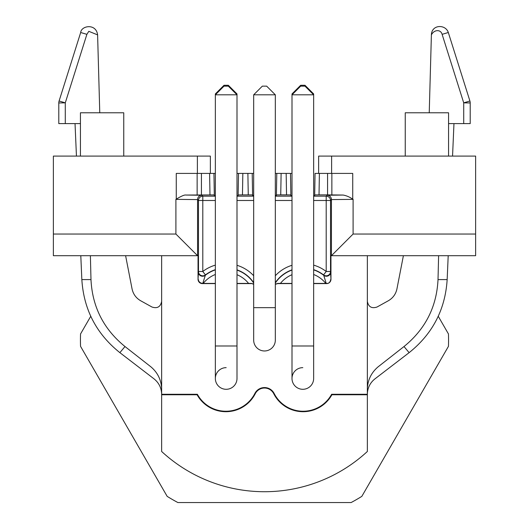 <?xml version="1.0" encoding="UTF-8"?>
<svg xmlns="http://www.w3.org/2000/svg" width="529" height="529" viewBox="0 0 529 529"><rect width="100%" height="100%" fill="white"/><g stroke="black" fill="none" stroke-linecap="round" stroke-linejoin="round"><path stroke-width="0.79" d="M90.757 316.269L80.547 333.958A184.059 184.059 0 0 0 80.547 346.336L167.164 496.361A184.059 184.059 0 0 0 177.883 502.55L351.117 502.55A184.059 184.059 0 0 0 361.836 496.361L448.453 346.336A184.059 184.059 0 0 0 448.453 333.958L438.243 316.269M292.001 345.992L292.001 378.473A10.825 10.825 0 0 0 302.826 389.298A10.825 10.825 0 0 0 313.651 378.473L313.651 345.992L292.001 345.992L292.001 94.81L300.664 86.148L304.995 86.148L313.651 94.81L292.001 94.81L292.001 93.944L292.868 93.944M215.349 345.992L215.349 378.473A10.825 10.825 0 0 0 226.174 389.298A10.825 10.825 0 0 0 236.999 378.473L236.999 345.992L215.349 345.992L215.349 94.81L224.005 86.148L228.336 86.148L236.999 94.81L215.349 94.81L215.349 93.944L216.209 93.944M86.882 34.339L80.686 32.5L59.089 100.999L80.686 32.5C81.241 25.643 96.152 23.058 97.607 34.881L88.812 31.323L86.882 34.339L65.285 102.844L65.285 123.607L58.792 123.607L58.792 102.957A6.493 6.493 0 0 1 59.089 100.999L65.285 102.844L58.792 102.957A6.493 6.493 0 0 1 59.089 100.999M313.651 345.992L313.651 93.944L312.791 93.944M236.999 345.992L236.999 93.944L236.132 93.944M202.766 196.166L202.799 196.166A4.331 4.331 -45 0 0 198.468 200.491L202.799 200.491L202.799 196.166L215.349 196.166M215.349 269.664A33.578 33.578 0 0 0 205.437 274.921A4.331 4.331 26.2 0 1 203.281 275.788M203.262 275.794A4.331 4.331 0 0 1 203.162 275.801A4.331 4.331 26.2 0 1 202.409 275.801A4.331 4.331 0 0 1 202.323 275.788A4.331 4.331 26.2 0 1 198.468 271.483L202.799 271.483A37.909 37.909 0 0 1 215.349 265.135M202.786 283.412L205.437 274.921L202.799 271.483L202.799 200.491L215.349 200.491M313.651 265.135A37.909 37.909 0 0 1 326.201 271.483L323.563 274.921A4.331 4.331 153.8 0 0 325.719 275.788M325.738 275.794A4.331 4.331 0 0 0 325.838 275.801A4.331 4.331 153.8 0 0 326.591 275.801A4.331 4.331 0 0 0 326.677 275.788A4.331 4.331 153.8 0 0 330.532 271.483L330.962 279.272A4.331 4.331 -135 0 1 326.638 283.604L313.651 283.604M352.916 199.36L331.438 199.585L330.532 200.491L330.532 271.483L326.201 271.483L326.201 200.491L330.532 200.491A4.331 4.331 45 0 0 326.201 196.166L326.234 196.166M448.559 123.607L463.715 123.607L463.715 102.844L442.118 34.339C440.783 29.254 434.111 29.426 431.393 34.881C431.677 24.314 445.616 24.096 448.314 32.5L469.911 100.999A6.493 6.493 0 0 1 470.208 102.957L470.208 123.607L463.715 123.607L470.208 123.607M463.715 102.844L470.208 102.957A6.493 6.493 0 0 0 469.911 100.999L463.715 102.844M185.844 195.049C183.874 194.507 177.473 198.382 176.263 199.202M215.349 283.604L202.362 283.604A4.331 4.331 -45 0 1 198.038 279.272L198.468 271.483L198.468 200.491L197.562 199.585L175.972 199.36M215.349 195.723L214.311 195.684L214.311 194.917L185.864 195.049L201.893 195.254L202.799 196.166M352.737 199.202C349.788 197.072 346.594 195.69 343.156 195.049M330.962 279.272L330.962 255.699L331.438 255.699L353.094 234.043L475.624 234.043L475.624 255.699L331.438 255.699L331.438 199.585A4.331 4.331 45 0 0 327.107 195.254L343.136 195.049L327.577 194.877L327.577 173.413L352.737 173.413L352.737 199.281M319.02 194.877L314.689 194.917L315.059 173.413L319.39 173.413L319.02 194.877L327.577 194.877M313.651 195.723L314.689 195.684L314.689 194.917M281.117 173.413L280.74 194.877L276.409 194.917L276.786 173.413L275.325 173.413L290.494 173.413L290.871 195.684L292.001 195.723M290.871 194.917L286.533 194.877L286.163 173.413M280.74 194.877L286.533 194.877M275.325 195.393L276.409 195.353L276.409 194.917M252.591 194.917L248.26 194.877L247.883 173.413L252.214 173.413L252.591 195.353L253.675 195.393M248.26 194.877L238.129 194.917L238.129 195.684L236.999 195.723M123.753 156.088L123.753 112.783L80.441 112.783L80.441 156.088M58.792 123.607L80.441 123.607M97.607 34.881L99.769 112.783M405.247 156.088L405.247 112.783L448.559 112.783L448.559 156.088M201.893 195.254A4.331 4.331 135 0 0 197.562 199.585L197.562 255.699L175.906 234.043L175.906 199.334M198.19 279.114C198.534 281.607 199.982 283.041 202.534 283.412L215.349 283.412M215.349 269.883A33.367 33.367 0 0 0 205.272 275.318A4.331 4.331 25.9 0 1 198.263 271.913M236.999 283.412L248.584 283.412A29.035 29.035 0 0 0 236.999 274.71M253.675 284.311L251.414 283.405L248.584 283.412M251.414 283.405L253.675 284.02M292.001 274.71A29.035 29.035 0 0 0 280.416 283.412L292.001 283.412M313.651 283.412L325.785 283.412A29.035 29.035 0 0 0 313.651 274.491M313.651 269.883A33.367 33.367 0 0 1 323.728 275.318L326.214 283.412L325.785 283.412M275.325 284.02L277.705 283.604L275.325 284.311M280.416 283.412L277.586 283.405M313.651 269.664A33.578 33.578 0 0 1 323.563 274.921L323.728 275.318A4.331 4.331 154.1 0 0 330.737 271.913M326.214 283.412L326.446 283.412C328.826 283.656 330.281 282.221 330.81 279.114M431.393 34.881L429.231 112.783M442.118 34.339L448.314 32.5M290.494 173.413L292.001 173.413L290.494 173.413M252.214 173.413L253.675 173.413L252.214 173.413M247.883 173.413L242.837 173.413L242.467 194.877M238.129 194.917L238.506 173.413L242.837 173.413M238.506 173.413L236.999 173.413L238.506 173.413M209.98 194.877L209.61 173.413L215.349 173.413L213.941 173.413L214.311 194.917M209.61 173.413L201.423 173.413L201.423 194.877M176.263 199.334L176.263 173.413L201.423 173.413M319.39 173.413L327.577 173.413M198.038 279.272L198.038 255.699L53.376 255.699L53.376 156.088L197.377 156.088L197.377 173.413M161.643 301.351C160.558 306.86 157.338 308.751 152.002 307.038L140.668 300.756C136.059 298.072 133.196 294.124 132.065 288.913L125.604 255.699M90.393 255.699L90.981 279.596C92.324 306.899 103.664 329.217 124.996 346.541L150.917 366.848C155.05 382.857 155.05 382.857 150.917 366.848C157.807 372.707 161.385 380.186 161.643 389.284M475.624 234.043L475.624 156.088L331.623 156.088L331.623 173.413M313.651 378.473A10.825 10.825 0 0 1 302.826 389.298A10.825 10.825 0 0 1 292.001 378.473A10.825 10.825 0 0 1 302.826 367.648M236.999 378.473A10.825 10.825 0 0 1 226.174 389.298A10.825 10.825 0 0 1 215.349 378.473A10.825 10.825 0 0 1 226.174 367.648M367.357 255.699L367.357 394.284L331.623 394.284L331.908 394.753A32.95 32.95 0 0 1 273.731 393.695A10.355 10.355 0 0 0 255.269 393.695A32.95 32.95 0 0 1 197.092 394.753L197.377 394.284A32.481 32.481 0 0 0 254.852 393.483L255.269 393.695M331.623 394.284A32.481 32.481 0 0 1 274.148 393.483A10.825 10.825 0 0 0 254.852 393.483M251.295 283.604L236.999 283.604M292.001 283.604L277.705 283.604M438.607 255.699L438.019 279.596C436.676 306.899 425.336 329.217 404.004 346.541L378.083 366.848C373.95 382.857 373.95 382.857 378.083 366.848C371.173 372.76 367.595 380.239 367.357 389.284C367.357 395.99 367.357 395.99 367.357 389.284M403.396 255.699L396.935 288.913C395.804 294.124 392.941 298.072 388.332 300.756L376.998 307.038C371.662 308.751 368.442 306.86 367.357 301.351M331.623 156.088L318.637 156.088L318.637 173.413M197.377 156.088L210.363 156.088L210.363 173.413M161.643 255.699L161.643 394.753L197.092 394.753M161.643 394.284L197.377 394.284M367.357 394.284L367.357 451.482A151.578 151.578 0 0 1 161.643 451.482L161.643 394.753M367.357 394.753L331.908 394.753M275.325 307.666L275.325 340.147A10.825 10.825 0 0 1 264.5 350.972A10.825 10.825 0 0 1 253.675 340.147L253.675 94.81L275.325 94.81L275.325 307.666L253.675 307.666M292.001 93.944L300.664 85.281L304.995 85.281L313.651 93.944M215.349 93.944L224.005 85.281L228.336 85.281L236.999 93.944M253.675 94.81L262.338 86.148L266.662 86.148L275.325 94.81M275.325 340.147A10.825 10.825 0 0 1 264.5 350.972A10.825 10.825 0 0 1 253.675 340.147A10.825 10.825 0 0 0 264.5 350.972A10.825 10.825 0 0 0 275.325 340.147M313.651 196.166L326.201 196.166L326.201 200.491L313.651 200.491M292.001 200.491L275.325 200.491M253.675 200.491L236.999 200.491M236.999 196.166L253.675 196.166M275.325 196.166L292.001 196.166M236.999 265.293A37.909 37.909 0 0 1 253.675 275.741M275.325 275.741A37.909 37.909 0 0 1 292.001 265.293M326.201 196.166L327.107 195.254M215.349 274.491A29.035 29.035 0 0 0 203.09 283.577M253.675 282.665A33.578 33.578 0 0 0 236.999 269.85M236.999 270.074A33.367 33.367 0 0 1 253.675 283.041M292.001 269.85A33.578 33.578 0 0 0 275.325 282.665M275.325 283.041A33.367 33.367 0 0 1 292.001 270.074M353.094 199.281L353.094 234.043M197.138 194.91L197.138 173.413M331.862 173.413L331.862 194.91M53.376 234.043L175.906 234.043M124.996 346.541L119.871 352.651C96.423 333.905 83.747 309.558 81.843 279.596L80.798 255.699M90.981 279.596L81.843 279.596M274.148 393.483L273.731 393.695M438.019 279.596L447.157 279.596C445.253 309.558 432.577 333.905 409.129 352.651L374.982 378.85C370.624 382.302 368.111 386.818 367.45 392.392L367.357 394.317M404.004 346.541L409.129 352.651M161.643 394.317C161.49 387.982 158.951 382.831 154.018 378.857L119.871 352.651M76.447 156.088L75.032 123.607M447.157 279.596L448.202 255.699M452.553 156.088L453.968 123.607"/></g></svg>
